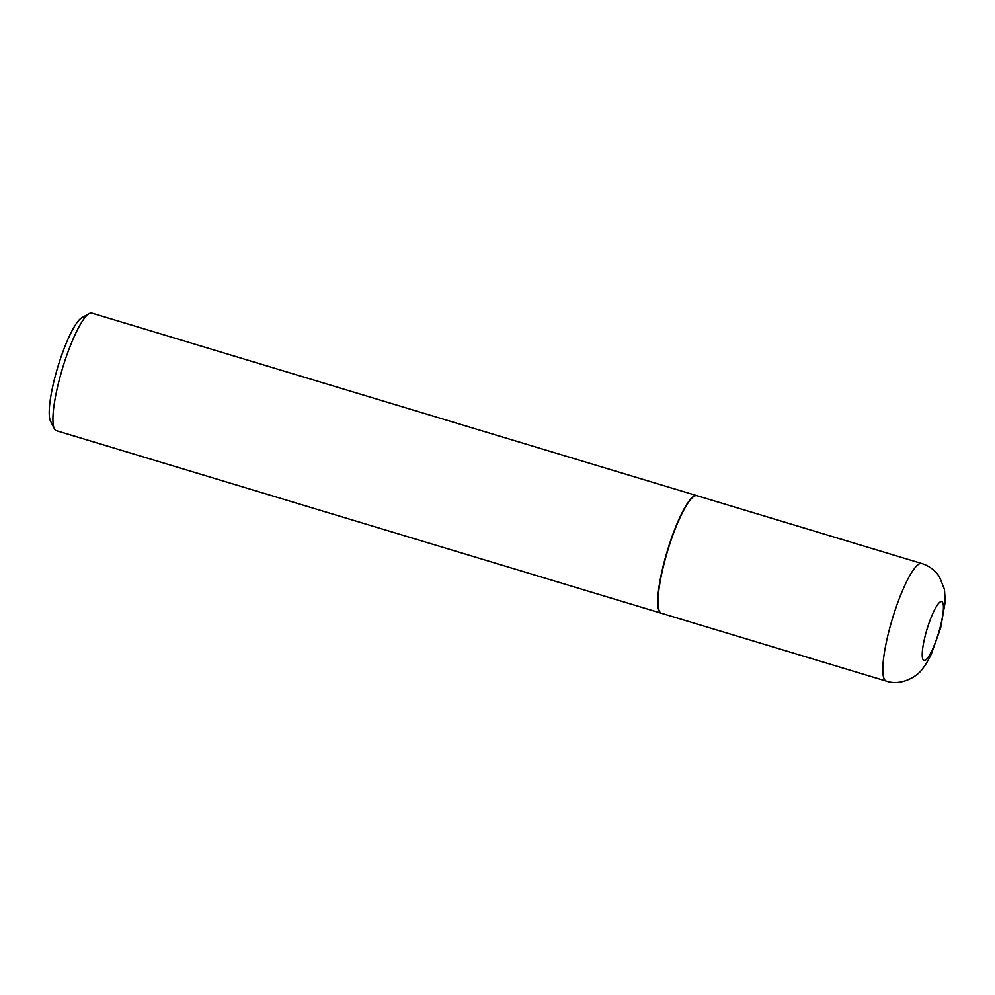 <?xml version="1.0" encoding="UTF-8"?>
<svg xmlns="http://www.w3.org/2000/svg" width="995" height="995" viewBox="0 0 995 995"><rect width="100%" height="100%" fill="white"/><g stroke="black" fill="none" stroke-linecap="round" stroke-linejoin="round"><path stroke-width="1.49" d="M661.488 613.281A61.416 12.139 -73.2 0 1 665.257 559.202A61.416 12.139 -73.2 0 1 696.973 495.697L921.756 563.518A61.416 12.139 -73.2 0 0 890.027 627.024A61.416 12.139 -73.2 0 0 886.271 681.115L661.488 613.281M661.352 613.231A61.416 12.139 -73.2 0 1 661.202 613.194A61.416 12.139 -73.2 0 1 664.971 559.115A61.416 12.139 -73.2 0 1 696.687 495.609A61.416 12.139 -73.2 0 1 696.823 495.647M661.202 613.194L56.379 430.686A61.416 12.139 -73.2 0 1 54.402 428.783A61.416 12.139 -73.2 0 1 60.148 376.607A61.416 12.139 -73.2 0 1 89.164 313.599A61.416 12.139 -73.2 0 1 91.863 313.102L696.687 495.609M54.402 428.783L50.558 421.233A55.173 10.908 -73.2 0 1 55.708 374.356A55.173 10.908 -73.2 0 1 81.777 317.753L89.164 313.599M939.815 628.653A30.721 6.069 -73.2 0 1 924.84 660.369A30.721 6.069 -73.2 0 1 925.835 633.367A30.721 6.069 -73.2 0 1 940.797 601.639A30.721 6.069 -73.2 0 1 939.815 628.653M886.271 681.115C901.395 686.45 918.31 675.879 922.663 668.553C925.611 664.896 928.534 659.959 931.432 653.752L940.623 628.007L945.25 601.565L944.454 589.363L939.429 576.826C935.151 570.346 929.255 565.906 921.756 563.518"/></g></svg>
